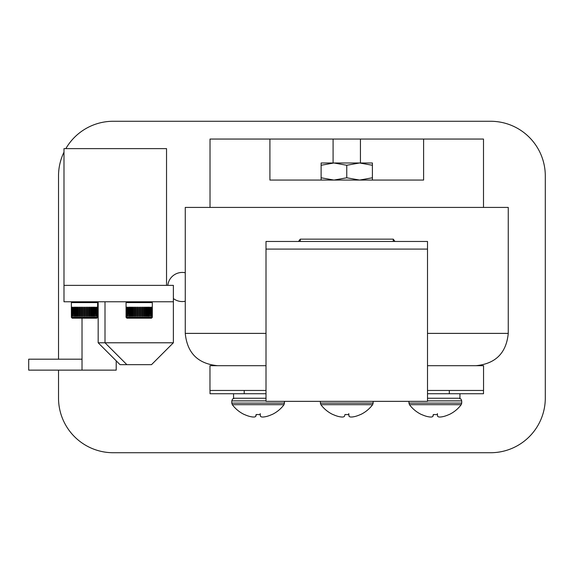 <?xml version="1.0" encoding="UTF-8"?>
<svg xmlns="http://www.w3.org/2000/svg" width="574" height="574" viewBox="0 0 574 574"><rect width="100%" height="100%" fill="white"/><g stroke="black" fill="none" stroke-linecap="round" stroke-linejoin="round"><path stroke-width="0.86" d="M427.508 333.386L508.255 333.386L508.255 207.422L185.258 207.422L185.258 333.386C187.167 353.01 197.937 363.773 217.56 365.688M269.909 139.052L423.605 139.052L423.605 180.071L269.909 180.071L269.909 139.052L210.019 139.052L210.019 207.422M360.199 414.65A32.244 32.065 -0 0 1 355.866 416.265A32.244 32.065 0 0 0 360.199 414.65L360.68 414.507A32.259 32.259 0 0 0 372.619 404.684L320.888 404.677A32.259 32.259 0 0 0 332.841 414.507L333.315 414.65A32.244 32.065 0 0 0 337.648 416.265L338.624 416.523L337.648 416.265A32.244 32.065 -0 0 1 333.315 414.65M344.479 416.265L345.003 414.507L348.863 414.65L349.035 416.265L348.755 413.596M338.624 416.523A32.187 29.575 -74.6 0 0 341.595 417.018L342.972 417.018A32.187 12.248 -83.5 0 0 344.264 416.523M349.257 416.523L349.257 416.523A32.187 12.248 83.5 0 0 350.542 417.018A32.187 12.248 83.5 0 1 349.257 416.523M355.866 416.265L354.897 416.523A32.187 29.575 74.6 0 1 351.919 417.018A32.187 29.575 74.6 0 0 354.897 416.523L355.866 416.265M350.542 417.018L351.919 417.018M427.508 365.688L483.552 365.688L483.552 390.456L427.508 390.456M266.006 390.456L210.019 390.456L210.019 393.735L244.208 393.735L244.208 390.456L209.969 390.456L209.969 365.688L266.006 365.688M427.508 398.248L459.953 398.248L459.953 393.735M244.359 414.5L244.739 414.65A32.244 32.065 0 0 0 249.073 416.265L250.042 416.523L249.073 416.265A32.244 32.065 -0 0 1 244.739 414.65M256.069 414.65L255.681 416.523L256.42 414.507L260.28 414.65L260.452 416.265L260.173 413.596M250.042 416.523A32.187 29.575 -74.6 0 0 253.012 417.018L254.39 417.018A32.187 12.248 -83.5 0 0 255.681 416.523M260.675 416.523L260.675 416.523A32.187 12.248 83.5 0 0 261.959 417.018A32.187 12.248 83.5 0 1 260.675 416.523M267.283 416.265L266.314 416.523A32.187 29.575 74.6 0 1 263.344 417.018A32.187 29.575 74.6 0 0 266.314 416.523L267.283 416.265A32.244 32.065 0 0 0 271.617 414.65A32.244 32.065 -0 0 1 267.283 416.265M284.568 401.348L284.044 404.677L232.312 404.677A32.259 32.259 0 0 0 244.259 414.507L244.373 414.507M271.617 414.65L272.098 414.507A32.259 32.259 0 0 0 284.037 404.684M261.959 417.018L263.344 417.018M166.539 148.623L166.539 285.357L63.987 285.357L63.987 148.623L166.539 148.623M173.377 342.786L105.006 342.786L126.883 364.669L151.5 364.669L173.377 342.786L173.377 301.766L63.987 301.766L63.987 285.357M173.377 301.766L173.377 285.357L166.539 285.357M244.208 393.735L266.006 393.735M427.508 393.735L449.313 393.735L449.313 390.456L483.495 390.456L483.495 393.735L449.313 393.735M233.568 393.735L233.568 398.248L266.006 398.248M58.519 370.137L58.519 398.033A54.695 54.695 0 0 0 113.207 452.728L490.605 452.728A54.695 54.695 0 0 0 545.3 398.033L545.3 175.967A54.695 54.695 0 0 0 490.605 121.272L113.207 121.272A54.695 54.695 0 0 0 65.845 148.623M63.987 152.132A54.695 54.695 0 0 0 58.519 175.967L58.519 359.195M185.258 272.75A14.565 14.565 0 0 0 167.795 285.357M173.377 298.537A14.565 14.565 0 0 0 185.258 301.25M140.508 313.863L141.125 313.863L141.161 316.339L141.161 307.183L140.508 307.556M141.161 307.183L140.508 307.183L140.508 316.339L141.161 316.339M142.137 313.863L142.711 313.863L142.775 316.339L142.775 307.183L142.137 307.556M142.775 307.183L142.137 307.183L142.137 316.339L142.775 316.339M143.715 313.863L144.239 313.863L144.325 316.339L144.325 307.183L143.715 307.556M144.325 307.183L143.715 307.183L143.715 316.339L144.325 316.339M145.222 313.863L145.688 313.863L145.803 316.339L145.803 307.183L145.222 307.556M145.803 307.183L145.222 307.183L145.222 316.339L145.803 316.339M146.635 313.863L147.037 313.863L147.166 316.339L147.166 307.183L146.635 307.556M147.166 307.183L146.635 307.183L146.635 316.339L147.166 316.339M147.934 313.863L148.415 316.339L148.415 307.183L147.934 307.556M148.415 307.183L147.934 307.183L147.934 316.339L148.415 316.339M149.089 313.863L149.513 316.339L149.513 307.183L149.089 307.556M149.513 307.183L149.089 307.183L149.089 316.339L149.513 316.339M150.094 313.863L150.094 307.556M150.445 307.183L150.445 316.339M150.926 313.863L150.926 307.556M151.206 307.183L151.206 316.339M151.572 313.921L151.572 307.549M151.773 307.183L151.773 316.339M152.017 314.918L152.017 307.399M152.146 307.183L152.146 316.339M152.268 315.865L152.268 307.255M152.311 307.183L152.311 316.339M127.457 307.556L127.457 313.863M126.811 307.549L126.811 313.921M126.359 307.399L126.359 314.918M126.115 307.255L126.115 315.865M128.289 307.556L128.289 313.863M129.286 307.556L128.87 307.183L129.286 307.183L129.286 316.339L128.87 316.339L129.286 313.863M130.449 307.556L129.968 307.183L130.449 307.183L130.449 316.339L129.968 316.339L130.449 313.863M131.74 307.556L131.209 307.183L131.74 307.183L131.74 316.339L131.209 316.339L131.346 313.863L131.74 313.863M133.154 307.556L132.58 307.183L133.154 307.183L133.154 316.339L132.58 316.339L132.687 313.863L133.154 313.863M134.668 307.556L134.058 307.183L134.668 307.183L134.668 316.339L134.058 316.339L134.137 313.863L134.668 313.863M136.246 307.556L135.608 307.183L136.246 307.183L136.246 316.339L135.608 316.339L135.672 313.863L136.246 313.863M137.875 307.556L137.222 307.183L137.875 307.183L137.875 316.339L137.222 316.339L137.251 313.863L137.875 313.863M126.072 316.339L126.072 307.183M126.237 316.339L126.237 307.183M126.61 316.339L126.61 307.183M127.378 313.863L127.378 307.556M127.177 316.339L127.177 307.183M128.124 313.863L128.124 307.556M127.937 316.339L127.937 307.183M129.042 313.863L129.042 307.556M128.87 316.339L128.87 307.183M130.119 313.863L130.119 307.556M129.968 316.339L129.968 307.183M131.346 313.863L131.346 307.556M131.209 316.339L131.209 307.183M132.687 313.863L132.687 307.556M132.58 316.339L132.58 307.183M134.137 313.863L134.137 307.556M134.058 316.339L134.058 307.183M135.672 313.863L135.672 307.556M135.608 316.339L135.608 307.183M151.005 313.863L151.005 307.556M150.259 313.863L150.259 307.556M149.34 313.863L149.34 307.556M148.264 313.863L148.264 307.556M147.037 313.863L147.037 307.556M145.688 313.863L145.688 307.556M144.239 313.863L144.239 307.556M142.711 313.863L142.711 307.556M141.125 313.863L141.125 307.556M137.251 313.863L137.251 307.556M137.222 316.339L137.222 307.183M139.518 316.339L138.865 316.339L138.865 313.863L139.511 313.863L139.518 316.339L139.518 307.183L138.865 307.556L139.518 307.183M139.511 313.863L139.511 307.556M138.865 313.863L138.865 307.556M138.865 316.339L138.865 307.183M147.819 318.175L126.883 318.175L151.5 318.175L152.318 317.357L152.318 302.591L151.5 301.766M126.883 318.175L126.065 317.357L126.065 302.591L126.883 301.766M394.998 241.467L393.247 239.15L300.267 239.15L300.267 241.467L393.247 241.467L393.247 239.15M298.516 241.467L300.267 239.15M85.813 313.863L86.437 313.863L86.466 316.339L86.466 307.183L85.813 307.556M86.466 307.183L85.813 307.183L85.813 316.339L86.466 316.339M87.442 313.863L88.016 313.863L88.08 316.339L88.08 307.183L87.442 307.556M88.08 307.183L87.442 307.183L87.442 316.339L88.08 316.339M89.02 313.863L89.544 313.863L89.63 316.339L89.63 307.183L89.02 307.556M89.63 307.183L89.02 307.183L89.02 316.339L89.63 316.339M90.527 313.863L90.993 313.863L91.108 316.339L91.108 307.183L90.527 307.556M91.108 307.183L90.527 307.183L90.527 316.339L91.108 316.339M91.94 313.863L92.342 313.863L92.471 316.339L92.471 307.183L91.94 307.556M92.471 307.183L91.94 307.183L91.94 316.339L92.471 316.339M93.239 313.863L93.72 316.339L93.72 307.183L93.239 307.556M93.72 307.183L93.239 307.183L93.239 316.339L93.72 316.339M94.394 313.863L94.818 316.339L94.818 307.183L94.394 307.556M94.818 307.183L94.394 307.183L94.394 316.339L94.818 316.339M95.399 313.863L95.399 307.556M95.75 307.183L95.75 316.339M96.231 313.863L96.231 307.556M96.511 307.183L96.511 316.339M96.877 313.921L96.877 307.549M97.078 307.183L97.078 316.339M97.322 314.918L97.322 307.399M97.451 307.183L97.451 316.339M97.573 315.865L97.573 307.255M97.616 307.183L97.616 316.339M72.762 307.556L72.762 313.863M72.116 307.549L72.116 313.921M71.664 307.399L71.664 314.918M71.42 307.255L71.42 315.865M73.594 307.556L73.594 313.863M74.591 307.556L74.175 307.183L74.591 307.183L74.591 316.339L74.175 316.339L74.591 313.863M75.754 307.556L75.273 307.183L75.754 307.183L75.754 316.339L75.273 316.339L75.754 313.863M77.045 307.556L76.514 307.183L77.045 307.183L77.045 316.339L76.514 316.339L76.651 313.863L77.045 313.863M78.459 307.556L77.885 307.183L78.459 307.183L78.459 316.339L77.885 316.339L77.992 313.863L78.459 313.863M79.973 307.556L79.363 307.183L79.973 307.183L79.973 316.339L79.363 316.339L79.442 313.863L79.973 313.863M81.551 307.556L80.912 307.183L81.551 307.183L81.551 316.339L80.912 316.339L80.977 313.863L81.551 313.863M83.18 307.556L82.527 307.183L83.18 307.183L83.18 316.339L82.527 316.339L82.556 313.863L83.18 313.863M71.377 316.339L71.377 307.183M71.542 316.339L71.542 307.183M71.915 316.339L71.915 307.183M72.683 313.863L72.683 307.556M72.482 316.339L72.482 307.183M73.429 313.863L73.429 307.556M73.242 316.339L73.242 307.183M74.347 313.863L74.347 307.556M74.175 316.339L74.175 307.183M75.424 313.863L75.424 307.556M75.273 316.339L75.273 307.183M76.651 313.863L76.651 307.556M76.514 316.339L76.514 307.183M77.992 313.863L77.992 307.556M77.885 316.339L77.885 307.183M79.442 313.863L79.442 307.556M79.363 316.339L79.363 307.183M80.977 313.863L80.977 307.556M80.912 316.339L80.912 307.183M96.31 313.863L96.31 307.556M95.564 313.863L95.564 307.556M94.645 313.863L94.645 307.556M93.569 313.863L93.569 307.556M92.342 313.863L92.342 307.556M90.993 313.863L90.993 307.556M89.544 313.863L89.544 307.556M88.016 313.863L88.016 307.556M86.437 313.863L86.437 307.556M82.556 313.863L82.556 307.556M82.527 316.339L82.527 307.183M84.823 316.339L84.17 316.339L84.17 313.863L84.816 313.863L84.823 316.339L84.823 307.183L84.17 307.556L84.823 307.183M84.816 313.863L84.816 307.556M84.17 313.863L84.17 307.556M84.17 316.339L84.17 307.183M93.124 318.175L72.188 318.175L96.805 318.175L97.623 317.357L97.623 302.591L96.805 301.766M72.188 318.175L71.37 317.357L71.37 302.591L72.188 301.766M427.508 401.348L266.006 401.348L266.006 241.467L427.508 241.467L427.508 401.348M266.006 249.08L427.508 249.08M321.117 180.071L321.117 177.782L333.939 180.071L346.761 177.782L359.575 180.071L372.397 177.782L372.397 180.071M346.761 165.269L359.575 162.98L321.117 162.98L321.117 165.269L333.939 162.98L346.761 165.269L346.761 177.782M359.575 162.98L372.397 165.269L372.397 162.98L359.575 162.98M372.397 165.269L372.397 177.782M321.117 165.269L321.117 177.782M448.782 414.65A32.244 32.065 -0 0 1 444.448 416.265A32.244 32.065 0 0 0 448.782 414.65L449.255 414.507A32.259 32.259 0 0 0 461.202 404.684L409.47 404.677A32.259 32.259 0 0 0 421.416 414.507L421.897 414.65A32.244 32.065 0 0 0 426.231 416.265L427.2 416.523L426.231 416.265A32.244 32.065 -0 0 1 421.897 414.65M433.234 414.65L432.839 416.523L433.578 414.507L437.445 414.65L437.61 416.265L437.331 413.596M430.17 417.018A32.187 29.575 -74.6 0 1 427.2 416.523A32.187 29.575 -74.6 0 0 430.17 417.018L431.555 417.018A32.187 12.248 -83.5 0 0 432.839 416.523M437.833 416.523L437.833 416.523A32.187 12.248 83.5 0 0 439.124 417.018A32.187 12.248 83.5 0 1 437.833 416.523M444.448 416.265L443.472 416.523A32.187 29.575 74.6 0 1 440.502 417.018A32.187 29.575 74.6 0 0 443.472 416.523L444.448 416.265M439.124 417.018L440.502 417.018M105.006 301.766L105.006 342.786L98.168 342.786L98.168 301.766M144.662 364.669L120.045 364.669L98.168 342.786M82.025 318.175L82.025 370.137L116.213 370.137L116.213 360.831M82.025 370.137L28.7 370.137L28.7 359.195L82.025 359.195M423.605 139.052L483.495 139.052L483.495 207.422M266.006 333.386L185.258 333.386M372.626 404.677L373.15 403.099L320.371 403.099L320.888 404.677M284.568 403.099L231.788 403.099L232.312 404.677M266.006 400.889L231.788 400.889L232.549 399.038L234.429 398.248M126.065 302.591L152.318 302.591M126.065 317.357L152.318 317.357M71.37 302.591L97.623 302.591M71.37 317.357L97.623 317.357M461.209 404.677L461.726 403.099L408.946 403.099L409.47 404.677M459.092 398.248L460.972 399.038L461.726 400.889L427.508 400.889M508.255 333.386C506.347 353.01 495.577 363.773 475.961 365.688M333.085 139.052L333.085 162.98M360.429 139.052L360.429 162.98M320.371 401.348L320.371 403.099M373.15 401.348L373.15 403.099M231.788 400.889L231.788 403.099M408.946 401.348L408.946 403.099M461.726 400.889L461.726 403.099"/></g></svg>
